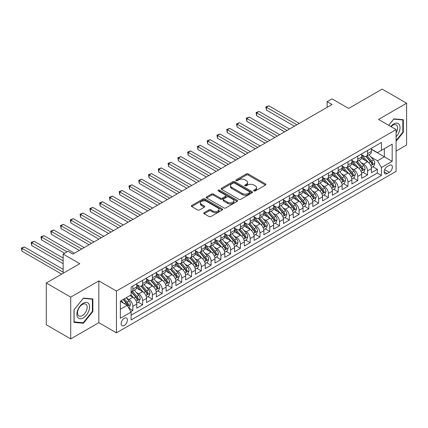<?xml version="1.0" encoding="UTF-8"?>
<svg xmlns="http://www.w3.org/2000/svg" width="428" height="428" viewBox="0 0 428 428"><rect width="100%" height="100%" fill="white"/><g stroke="black" fill="none" stroke-linecap="round" stroke-linejoin="round"><path stroke-width="0.64" d="M253.943 190.925A0.952 0.551 0 0 0 255.291 190.925L265.488 185.04A1.359 0.781 0 0 0 265.884 184.484A1.359 0.781 0 0 0 265.488 183.933L248.213 173.955A1.359 0.781 0 0 0 246.293 173.955L236.096 179.846A0.952 0.551 0 0 0 235.817 180.231A0.952 0.551 0 0 0 236.096 180.621A0.952 0.551 0 0 0 237.438 180.621L238.76 179.856A4.344 2.509 0 0 1 244.902 179.856L246.341 180.691A4.344 2.509 0 0 1 247.614 182.462A4.344 2.509 0 0 1 246.341 184.238L245.019 184.998A0.952 0.551 0 0 0 244.741 185.388A0.952 0.551 0 0 0 245.019 185.773A0.952 0.551 0 0 0 246.362 185.773L247.684 185.014A4.344 2.509 0 0 1 253.825 185.014L255.265 185.843A4.344 2.509 0 0 1 256.538 187.614A4.344 2.509 0 0 1 255.265 189.39L253.943 190.15A0.952 0.551 0 0 0 253.665 190.54A0.952 0.551 0 0 0 253.943 190.925L253.943 190.15M124.264 325.494A4.424 2.557 120 0 0 127.153 321.594A4.424 2.557 120 0 0 126.474 318.047A4.424 2.557 120 0 0 124.264 318.266A4.424 2.557 120 0 0 121.37 322.166A4.424 2.557 120 0 0 122.05 325.713A4.424 2.557 120 0 0 124.264 325.494M204.156 212.636A1.359 0.781 0 0 0 203.76 213.187A1.359 0.781 0 0 0 204.156 213.743L209.003 216.541A1.359 0.781 0 0 0 210.924 216.541L222.25 210.004A1.359 0.781 0 0 0 222.646 209.447A1.359 0.781 0 0 0 222.25 208.896L204.975 198.918A1.359 0.781 0 0 0 203.054 198.918L191.728 205.461A1.359 0.781 0 0 0 191.332 206.012A1.359 0.781 0 0 0 191.728 206.569L197.581 209.945A1.359 0.781 0 0 0 199.501 209.945L204.349 207.147A1.359 0.781 0 0 0 204.75 206.596A1.359 0.781 0 0 0 204.349 206.039L201.449 204.365A3.633 2.097 0 0 1 200.384 202.883A3.633 2.097 0 0 1 202.626 200.946A3.633 2.097 0 0 1 206.58 201.401L217.954 207.965A3.633 2.097 0 0 1 219.018 209.447A3.633 2.097 0 0 1 216.777 211.384A3.633 2.097 0 0 1 212.818 210.929L210.924 209.838A1.359 0.781 0 0 0 209.003 209.838L204.156 212.636L204.156 213.743M396.087 151.057L406.6 144.985L406.6 103.212L382.156 89.099L348.665 108.434L332.042 98.836L327.153 101.661L332.042 104.48L72.931 254.082L68.041 251.257L63.151 254.082L63.151 273.273M70.727 297.123L70.727 338.901L98.841 322.669L98.841 280.896L70.727 297.123L46.283 283.015L79.774 263.68L63.151 254.082M98.841 280.896L116.443 291.056L396.087 129.604L396.087 171.377L116.443 332.834L116.443 291.056M406.6 103.212L378.491 119.444L396.087 129.604M238.851 199.309A1.359 0.781 0 0 0 240.771 199.309L252.097 192.771A1.359 0.781 0 0 0 252.493 192.215A1.359 0.781 0 0 0 252.097 191.664L234.822 181.686A1.359 0.781 0 0 0 232.902 181.686L221.576 188.224A1.359 0.781 0 0 0 221.18 188.78A1.359 0.781 0 0 0 221.576 189.337L238.851 199.309M218.644 191.134A0.952 0.551 0 0 1 219.612 191.268L219.612 190.139L237.176 200.277A1.359 0.781 0 0 1 237.572 200.834A1.359 0.781 0 0 1 237.176 201.385L225.85 207.922A1.359 0.781 0 0 1 223.93 207.922L206.654 197.95L206.654 196.843A1.359 0.781 0 0 0 206.253 197.399A1.359 0.781 0 0 0 206.654 197.95M206.654 196.843L211.502 194.044A1.359 0.781 0 0 1 213.422 194.044L220.425 198.089A1.359 0.781 0 0 0 222.346 198.089L225.561 196.233A1.359 0.781 0 0 0 225.957 195.676A1.359 0.781 0 0 0 225.561 195.125L218.264 190.915A0.952 0.551 0 0 1 217.986 190.524A0.952 0.551 0 0 1 218.574 190.021A0.952 0.551 0 0 1 219.612 190.139M70.727 338.901L46.283 324.788L46.283 283.015M130.84 311.589L132.867 310.423L128.812 308.08M126.501 298.107L128.956 299.525A5.532 3.194 60 0 1 132.867 306.298L136.778 304.041L136.778 308.16L142.647 304.773L138.196 302.205M136.281 292.463L138.736 293.881A5.532 3.194 60 0 1 142.647 300.654L146.558 298.396L146.558 302.516L152.422 299.129L147.976 296.561M146.055 286.819L148.511 288.237A5.532 3.194 60 0 1 152.422 295.01L156.332 292.752L156.332 296.872L162.201 293.485L157.75 290.917M155.835 281.175L158.29 282.587A5.532 3.194 60 0 1 162.201 289.365L166.112 287.108L166.112 291.227L171.981 287.841L167.53 285.273M165.615 275.525L168.07 276.943A5.532 3.194 60 0 1 171.981 283.716L175.892 281.458L175.892 285.583L181.756 282.196L177.31 279.623M175.389 269.881L177.845 271.299A5.532 3.194 60 0 1 181.756 278.072L185.666 275.814L185.666 279.939L191.535 276.547L187.084 273.979M185.169 264.236L187.625 265.654A5.532 3.194 60 0 1 191.535 272.427L195.446 270.17L195.446 274.289L201.315 270.903L196.864 268.335M194.949 258.592L197.404 260.01A5.532 3.194 60 0 1 201.315 266.783L205.226 264.525L205.226 268.645L211.09 265.258L206.644 262.69M204.723 252.948L207.179 254.366A5.532 3.194 60 0 1 211.09 261.139L215 258.881L215 263.001L220.869 259.614L216.418 257.046M214.503 247.298L216.959 248.716A5.532 3.194 60 0 1 220.869 255.495L224.78 253.237L224.78 257.356L230.649 253.97L226.198 251.402M224.283 241.654L226.738 243.072A5.532 3.194 60 0 1 230.649 249.845L234.56 247.587L234.56 251.712L240.424 248.326L235.978 245.752M234.057 236.01L236.513 237.428A5.532 3.194 60 0 1 240.424 244.201L244.335 241.943L244.335 246.063L250.203 242.676L245.752 240.108M243.837 230.366L246.293 231.783A5.532 3.194 60 0 1 250.203 238.556L254.114 236.299L254.114 240.418L259.978 237.032L255.532 234.464M253.617 224.721L256.067 226.139A5.532 3.194 60 0 1 259.978 232.912L263.894 230.655L263.894 234.774L269.758 231.388L265.312 228.82M263.391 219.077L265.847 220.49A5.532 3.194 60 0 1 269.758 227.268L273.669 225.01L273.669 229.13L279.538 225.743L275.086 223.175M273.171 213.428L275.627 214.845A5.532 3.194 60 0 1 279.538 221.624L283.448 219.361L283.448 223.486L289.312 220.099L284.866 217.531M282.945 207.783L285.401 209.201A5.532 3.194 60 0 1 289.312 215.974L293.223 213.716L293.223 217.841L299.092 214.449L294.641 211.881M292.725 202.139L295.181 203.557A5.532 3.194 60 0 1 299.092 210.33L303.003 208.072L303.003 212.192L308.872 208.805L304.42 206.237M302.505 196.495L304.961 197.913A5.532 3.194 60 0 1 308.872 204.686L312.782 202.428L312.782 206.547L318.646 203.161L314.2 200.593M312.28 190.851L314.735 192.268A5.532 3.194 60 0 1 318.646 199.041L322.557 196.784L322.557 200.903L328.426 197.517L323.975 194.949M322.059 185.201L324.515 186.619A5.532 3.194 60 0 1 328.426 193.397L332.337 191.139L332.337 195.259L338.206 191.872L333.754 189.304M331.839 179.557L334.295 180.974A5.532 3.194 60 0 1 338.206 187.748L342.116 185.49L342.116 189.615L347.98 186.228L343.534 183.655M341.614 173.912L344.069 175.33A5.532 3.194 60 0 1 347.98 182.103L351.891 179.846L351.891 183.965L357.76 180.579L353.309 178.011M351.393 168.268L353.849 169.686A5.532 3.194 60 0 1 357.76 176.459L361.671 174.201L361.671 178.321L367.54 174.934L367.54 170.815A5.532 3.194 -120 0 0 363.629 164.042L361.173 162.624M363.088 172.366L367.54 174.934M136.778 304.041A5.532 3.194 -120 0 0 132.867 297.267L129.935 295.571M146.558 298.396A5.532 3.194 -120 0 0 142.647 291.623L136.602 288.13M156.332 292.752A5.532 3.194 -120 0 0 152.422 285.979L146.376 282.485M166.112 287.108A5.532 3.194 -120 0 0 162.201 280.329L156.156 276.841M175.892 281.458A5.532 3.194 -120 0 0 171.981 274.685L165.93 271.197M185.666 275.814A5.532 3.194 -120 0 0 181.756 269.041L175.71 265.547M195.446 270.17A5.532 3.194 -120 0 0 191.535 263.397L185.49 259.903M205.226 264.525A5.532 3.194 -120 0 0 201.315 257.752L195.264 254.259M215 258.881A5.532 3.194 -120 0 0 211.09 252.103L205.044 248.615M224.78 253.237A5.532 3.194 -120 0 0 220.869 246.458L214.824 242.97M234.56 247.587A5.532 3.194 -120 0 0 230.649 240.814L224.598 237.326M244.335 241.943A5.532 3.194 -120 0 0 240.424 235.17L234.378 231.676M254.114 236.299A5.532 3.194 -120 0 0 250.203 229.526L244.158 226.032M263.894 230.655A5.532 3.194 -120 0 0 259.978 223.881L253.932 220.388M273.669 225.01A5.532 3.194 -120 0 0 269.758 218.232L263.712 214.744M283.448 219.361A5.532 3.194 -120 0 0 279.538 212.588L273.492 209.099M293.223 213.716A5.532 3.194 -120 0 0 289.312 206.943L283.266 203.45M303.003 208.072A5.532 3.194 -120 0 0 299.092 201.299L293.046 197.806M312.782 202.428A5.532 3.194 -120 0 0 308.872 195.655L302.821 192.161M322.557 196.784A5.532 3.194 -120 0 0 318.646 190.005L312.601 186.517M332.337 191.139A5.532 3.194 -120 0 0 328.426 184.361L322.38 180.873M342.116 185.49A5.532 3.194 -120 0 0 338.206 178.717L332.155 175.229M351.891 179.846A5.532 3.194 -120 0 0 347.98 173.073L341.935 169.579M361.671 174.201A5.532 3.194 -120 0 0 357.76 167.428L351.714 163.935M389.341 165.336L387.19 166.583A4.285 2.477 120 0 0 384.392 170.36A4.285 2.477 120 0 0 385.05 173.795A4.285 2.477 120 0 0 387.19 173.581L389.341 172.34A4.285 2.477 120 0 0 392.144 168.562A4.285 2.477 120 0 0 391.486 165.128A4.285 2.477 120 0 0 389.341 165.336M120.354 309.235L127.196 305.282L131.107 312.06L131.107 319.962L381.423 175.443L381.423 167.541L377.512 160.768L370.948 156.98M131.107 312.06L120.354 318.266L120.354 301.103L131.107 294.897L131.107 286.99L381.423 142.476L381.423 150.378L392.176 144.166L392.176 161.329L381.423 167.541M136.778 284.62L138.736 285.749A5.532 3.194 60 0 0 141.502 286.027L145.413 283.764A5.532 3.194 -120 0 0 146.558 281.233L146.558 278.072M146.558 278.976L148.511 280.105A5.532 3.194 60 0 0 151.277 280.377L155.187 278.12A5.532 3.194 -120 0 0 156.332 275.589L156.332 272.427M156.332 273.332L158.29 274.46A5.532 3.194 60 0 0 161.056 274.733L164.967 272.476A5.532 3.194 -120 0 0 166.112 269.945L166.112 266.783M166.112 267.687L168.07 268.816A5.532 3.194 60 0 0 170.836 269.089L174.747 266.831A5.532 3.194 -120 0 0 175.892 264.301L175.892 261.139M175.892 262.043L177.845 263.172A5.532 3.194 60 0 0 180.611 263.445L184.522 261.187A5.532 3.194 -120 0 0 185.666 258.651L185.666 255.495M185.666 256.393L187.625 257.522A5.532 3.194 60 0 0 190.39 257.8L194.301 255.543A5.532 3.194 -120 0 0 195.446 253.007L195.446 249.845M195.446 250.749L197.404 251.878A5.532 3.194 60 0 0 200.17 252.151L204.081 249.893A5.532 3.194 -120 0 0 205.226 247.363L205.226 244.201M205.226 245.105L207.179 246.234A5.532 3.194 60 0 0 209.945 246.507L213.856 244.249A5.532 3.194 -120 0 0 215 241.718L215 238.556M215 239.461L216.959 240.59A5.532 3.194 60 0 0 219.725 240.862L223.635 238.605A5.532 3.194 -120 0 0 224.78 236.074L224.78 232.912M224.78 233.816L226.738 234.945A5.532 3.194 60 0 0 229.499 235.218L233.41 232.96A5.532 3.194 -120 0 0 234.56 230.43L234.56 227.268M234.56 228.167L236.513 229.301A5.532 3.194 60 0 0 239.279 229.574L243.19 227.316A5.532 3.194 -120 0 0 244.335 224.78L244.335 221.618M244.335 222.523L246.293 223.651A5.532 3.194 60 0 0 249.059 223.93L252.969 221.667A5.532 3.194 -120 0 0 254.114 219.136L254.114 215.974M254.114 216.878L256.067 218.007A5.532 3.194 60 0 0 258.833 218.28L262.744 216.022A5.532 3.194 -120 0 0 263.894 213.492L263.894 210.33M263.894 211.234L265.847 212.363A5.532 3.194 60 0 0 268.613 212.636L272.524 210.378A5.532 3.194 -120 0 0 273.669 207.848L273.669 204.686M273.669 205.59L275.627 206.719A5.532 3.194 60 0 0 278.393 206.992L282.303 204.734A5.532 3.194 -120 0 0 283.448 202.203L283.448 199.041M283.448 199.946L285.401 201.074A5.532 3.194 60 0 0 288.167 201.347L292.078 199.09A5.532 3.194 -120 0 0 293.223 196.554L293.223 193.397M293.223 194.296L295.181 195.425A5.532 3.194 60 0 0 297.947 195.703L301.858 193.445A5.532 3.194 -120 0 0 303.003 190.909L303.003 187.748M303.003 188.652L304.961 189.781A5.532 3.194 60 0 0 307.727 190.053L311.638 187.796A5.532 3.194 -120 0 0 312.782 185.265L312.782 182.103M312.782 183.007L314.735 184.136A5.532 3.194 60 0 0 317.501 184.409L321.412 182.151A5.532 3.194 -120 0 0 322.557 179.621L322.557 176.459M322.557 177.363L324.515 178.492A5.532 3.194 60 0 0 327.281 178.765L331.192 176.507A5.532 3.194 -120 0 0 332.337 173.977L332.337 170.815M332.337 171.719L334.295 172.848A5.532 3.194 60 0 0 337.061 173.121L340.972 170.863A5.532 3.194 -120 0 0 342.116 168.332L342.116 165.171M342.116 166.075L344.069 167.204A5.532 3.194 60 0 0 346.835 167.476L350.746 165.219A5.532 3.194 -120 0 0 351.891 162.683L351.891 159.521M351.891 160.425L353.849 161.554A5.532 3.194 60 0 0 356.615 161.832L360.526 159.569A5.532 3.194 -120 0 0 361.671 157.039L361.671 153.877M131.107 315.217L377.314 173.073L377.314 169.29L371.45 172.677L371.45 168.557A5.532 3.194 -120 0 0 367.54 161.784L361.489 158.29M361.671 154.781L363.629 155.91A5.532 3.194 -120 0 0 366.389 156.183A5.532 3.194 -120 0 0 367.54 153.652L367.54 150.49M366.389 156.183L370.3 153.925A5.532 3.194 -120 0 0 371.45 151.394L371.45 148.232M132.867 285.979L132.867 289.135A5.532 3.194 60 0 1 131.722 291.671A5.532 3.194 60 0 1 131.107 291.896M131.722 291.671L135.633 289.414A5.532 3.194 -120 0 0 136.778 286.878L136.778 283.716M142.647 280.329L142.647 283.491A5.532 3.194 60 0 1 141.502 286.027M152.422 274.685L152.422 277.847A5.532 3.194 60 0 1 151.277 280.377M162.201 269.041L162.201 272.203A5.532 3.194 60 0 1 161.056 274.733M171.981 263.397L171.981 266.558A5.532 3.194 60 0 1 170.836 269.089M181.756 257.752L181.756 260.914A5.532 3.194 60 0 1 180.611 263.445M191.535 252.103L191.535 255.265A5.532 3.194 60 0 1 190.39 257.8M201.315 246.458L201.315 249.62A5.532 3.194 60 0 1 200.17 252.151M211.09 240.814L211.09 243.976A5.532 3.194 60 0 1 209.945 246.507M220.869 235.17L220.869 238.332A5.532 3.194 60 0 1 219.725 240.862M230.649 229.526L230.649 232.688A5.532 3.194 60 0 1 229.499 235.218M240.424 223.881L240.424 227.038A5.532 3.194 60 0 1 239.279 229.574M250.203 218.232L250.203 221.394A5.532 3.194 60 0 1 249.059 223.93M259.978 212.588L259.978 215.749A5.532 3.194 60 0 1 258.833 218.28M269.758 206.943L269.758 210.105A5.532 3.194 60 0 1 268.613 212.636M279.538 201.299L279.538 204.461A5.532 3.194 60 0 1 278.393 206.992M289.312 195.655L289.312 198.817A5.532 3.194 60 0 1 288.167 201.347M299.092 190.005L299.092 193.167A5.532 3.194 60 0 1 297.947 195.703M308.872 184.361L308.872 187.523A5.532 3.194 60 0 1 307.727 190.053M318.646 178.717L318.646 181.879A5.532 3.194 60 0 1 317.501 184.409M328.426 173.073L328.426 176.234A5.532 3.194 60 0 1 327.281 178.765M338.206 167.428L338.206 170.59A5.532 3.194 60 0 1 337.061 173.121M347.98 161.784L347.98 164.941A5.532 3.194 60 0 1 346.835 167.476M357.76 156.134L357.76 159.296A5.532 3.194 60 0 1 356.615 161.832M357.76 176.459L357.76 180.579M347.98 182.103L347.98 186.228M338.206 187.748L338.206 191.872M328.426 193.397L328.426 197.517M318.646 199.041L318.646 203.161M308.872 204.686L308.872 208.805M299.092 210.33L299.092 214.449M289.312 215.974L289.312 220.099M279.538 221.624L279.538 225.743M269.758 227.268L269.758 231.388M259.978 232.912L259.978 237.032M250.203 238.556L250.203 242.676M240.424 244.201L240.424 248.326M230.649 249.845L230.649 253.97M220.869 255.495L220.869 259.614M211.09 261.139L211.09 265.258M201.315 266.783L201.315 270.903M191.535 272.427L191.535 276.547M181.756 278.072L181.756 282.196M171.981 283.716L171.981 287.841M162.201 289.365L162.201 293.485M152.422 295.01L152.422 299.129M142.647 300.654L142.647 304.773M132.867 306.298L132.867 310.423M127.196 305.282L120.354 301.333M377.512 160.768L384.355 156.814L384.355 148.687L392.176 144.166M371.45 149.361L392.176 161.329M371.45 149.137L377.512 152.636L381.423 150.378M98.841 322.669L116.443 332.834M327.153 101.661L327.153 107.305M372.868 166.722L377.314 169.29M377.314 173.073L381.423 175.443M396.087 141.283L403.326 132.284L403.326 119.701L393.888 118.856L388.688 125.329M74.007 322.412L83.439 323.258L92.876 311.514L92.876 298.937L83.439 298.091L74.007 309.829L74.007 322.412M402.834 132.001L403.326 132.284M92.389 311.236L92.876 311.514M82.444 322.68L83.439 323.258M254.323 191.059L255.265 190.519A4.344 2.509 0 0 0 256.538 188.748L256.538 187.614M247.614 182.462L247.614 183.591A4.344 2.509 0 0 1 246.341 185.367L245.399 185.907M265.467 185.051L248.213 175.084A1.359 0.781 0 0 0 246.293 175.084L236.475 180.755M252.081 192.782L234.822 182.815A1.359 0.781 0 0 0 232.902 182.815L221.597 189.342M249.701 192.605A0.952 0.551 0 0 0 249.979 192.215A0.952 0.551 0 0 0 249.701 191.83L234.533 183.072A0.952 0.551 0 0 0 233.19 183.072L231.799 183.874A4.344 2.509 0 0 0 230.526 185.65A4.344 2.509 0 0 0 231.799 187.421L242.162 193.408A4.344 2.509 0 0 0 248.31 193.408L249.701 192.605L249.701 193.734A0.952 0.551 0 0 0 249.979 193.344L249.979 192.215M230.526 185.65L230.526 186.779A4.344 2.509 0 0 0 231.799 188.55L231.799 187.421M249.701 193.734L248.31 194.537A4.344 2.509 0 0 1 242.162 194.537L231.799 188.55M206.671 197.961L211.502 195.173L211.502 194.044M225.957 195.676L225.957 196.805A1.359 0.781 0 0 1 225.561 197.362L222.346 199.218A1.359 0.781 0 0 1 220.425 199.218L213.422 195.173A1.359 0.781 0 0 0 211.502 195.173M219.612 191.268L237.155 201.395M227.696 202.289A3.633 2.097 0 0 0 231.655 202.744A3.633 2.097 0 0 0 233.897 200.807A3.633 2.097 0 0 0 232.832 199.32L228.825 197.008A1.359 0.781 0 0 0 226.904 197.008L223.689 198.865A1.359 0.781 0 0 0 223.293 199.421A1.359 0.781 0 0 0 223.689 199.972L227.696 202.289L227.696 203.418A3.633 2.097 0 0 0 231.655 203.872A3.633 2.097 0 0 0 233.897 201.936L233.897 200.807M223.293 199.421L223.293 200.55A1.359 0.781 0 0 0 223.689 201.101L223.689 199.972M227.696 203.418L223.689 201.101M219.018 209.447L219.018 210.576A3.633 2.097 0 0 1 216.777 212.513A3.633 2.097 0 0 1 212.818 212.058L210.924 210.967A1.359 0.781 0 0 0 209.003 210.967L204.177 213.754M200.384 202.883L200.384 204.012A3.633 2.097 0 0 0 201.449 205.494L201.449 204.365M204.349 206.039L204.349 207.147L201.449 205.494M222.25 208.896L222.25 210.004L204.975 200.047A1.359 0.781 0 0 0 203.054 200.047L191.749 206.58M371.365 167.589L373.895 166.128L374.869 163.303A3.665 2.113 -120 0 0 373.441 159.863L368.973 154.695M368.08 162.137L362.784 156.006A10.577 6.11 -120 0 0 361.671 154.84M365.175 160.42L362.211 156.985A8.779 5.072 -120 0 0 361.671 156.397M299.29 123.392L268.832 105.812L266.387 107.219L266.387 110.044L294.4 126.217M365.892 156.386L370.413 161.613A3.665 2.113 60 0 1 371.718 164.138C372.269 164.876 372.66 164.652 372.89 163.464A3.665 2.113 -120 0 0 371.584 160.939L367.117 155.765M366.159 156.3L371.017 161.918A1.867 1.075 60 0 1 371.483 162.651L372.89 163.464M371.718 164.138L371.986 164.571M266.387 110.044L265.847 106.909L296.845 124.805M265.847 106.909L268.832 105.812M396.087 136.741A8.988 5.189 120 0 0 399.929 126.314A8.988 5.189 120 0 0 393.696 123.986A8.988 5.189 120 0 0 390.748 126.522M396.087 132.974A6.805 3.927 120 0 0 396.205 124.917A6.805 3.927 120 0 0 392.802 125.254A6.805 3.927 120 0 0 391.021 126.677M388.704 125.34L393.696 119.134L402.834 119.952L402.834 132.145L396.087 140.534M402.229 119.605L402.834 119.952M88.751 311.054A8.988 5.189 120 0 0 86.424 302.371A8.988 5.189 120 0 0 77.741 310.07A8.988 5.189 120 0 0 80.068 318.753A8.988 5.189 120 0 0 88.751 311.054M86.52 310.418A6.805 3.927 120 0 0 85.755 304.153A6.805 3.927 120 0 0 78.185 309.674A6.805 3.927 120 0 0 78.95 315.939A6.805 3.927 120 0 0 86.52 310.418M74.103 321.936L74.103 309.744L83.246 298.37L92.389 299.188L92.389 311.375L83.246 322.749L74.007 321.877M91.779 298.84L92.389 299.188M361.59 173.233L364.116 171.772L365.095 168.953A3.665 2.113 -120 0 0 363.666 165.513L359.199 160.34M358.3 167.787L353.004 161.65A10.577 6.11 -120 0 0 351.891 160.489M355.395 166.064L352.431 162.635A8.779 5.072 -120 0 0 351.891 162.041M289.51 129.042L259.052 111.457L256.607 112.864L256.607 115.688L284.62 131.861M356.117 162.03L360.633 167.262A3.665 2.113 60 0 1 361.938 169.782C362.489 170.521 362.885 170.296 363.115 169.108A3.665 2.113 -120 0 0 361.81 166.583L357.343 161.41M356.38 161.945L361.237 167.567A1.867 1.075 60 0 1 361.708 168.295L363.115 169.108M361.938 169.782L362.206 170.221M256.607 115.688L256.067 112.553L287.065 130.449M256.067 112.553L259.052 111.457M351.811 178.877L354.336 177.417L355.315 174.597A3.665 2.113 -120 0 0 353.886 171.157L349.419 165.984M348.526 173.431L343.229 167.294A10.577 6.11 -120 0 0 342.116 166.134M345.621 171.708L342.657 168.279A8.779 5.072 -120 0 0 342.116 167.685M279.73 134.686L249.273 117.101L246.828 118.513L246.828 121.333L274.84 137.506M346.338 167.674L350.858 172.907A3.665 2.113 60 0 1 352.164 175.432C352.715 176.165 353.105 175.94 353.335 174.752A3.665 2.113 -120 0 0 352.03 172.227L347.563 167.054M346.605 167.589L351.458 173.212A1.867 1.075 60 0 1 351.928 173.939L353.335 174.752M352.164 175.432L352.431 175.865M246.828 121.333L246.293 118.203L277.285 136.093M246.293 118.203L249.273 117.101M342.031 184.522L344.561 183.066L345.535 180.242A3.665 2.113 -120 0 0 344.112 176.801L339.645 171.628M338.746 179.075L333.449 172.939A10.577 6.11 -120 0 0 332.337 171.778M335.841 177.353L332.877 173.923A8.779 5.072 -120 0 0 332.337 173.335M269.956 140.331L239.498 122.745L237.053 124.157L237.053 126.977L265.066 143.15M336.558 173.319L341.079 178.551A3.665 2.113 60 0 1 342.384 181.076C342.935 181.814 343.326 181.584 343.561 180.397A3.665 2.113 -120 0 0 342.25 177.871L337.783 172.703M336.825 173.233L341.683 178.856A1.867 1.075 60 0 1 342.154 179.583L343.561 180.397M342.384 181.076L342.651 181.509M237.053 126.977L236.513 123.847L267.511 141.743M236.513 123.847L239.498 122.745M332.256 190.166L334.782 188.711L335.761 185.886A3.665 2.113 -120 0 0 334.332 182.446L329.865 177.272M328.971 184.719L323.67 178.588A10.577 6.11 -120 0 0 322.557 177.422M326.061 182.997L323.103 179.567A8.779 5.072 -120 0 0 322.557 178.979M260.176 145.975L229.718 128.389L227.273 129.802L227.273 132.627L255.286 148.8M326.783 178.963L331.299 184.195A3.665 2.113 60 0 1 332.61 186.72C333.155 187.459 333.551 187.234 333.781 186.041A3.665 2.113 -120 0 0 332.476 183.521L328.009 178.348M327.046 178.877L331.903 184.5A1.867 1.075 60 0 1 332.374 185.233L333.781 186.041M332.61 186.72L332.872 187.154M227.273 132.627L226.738 129.491L257.731 147.387M226.738 129.491L229.718 128.389M322.477 195.815L325.002 194.355L325.981 191.53A3.665 2.113 -120 0 0 324.552 188.09L320.085 182.916M319.192 190.364L313.895 184.233A10.577 6.11 -120 0 0 312.782 183.066M316.287 188.646L313.323 185.212A8.779 5.072 -120 0 0 312.782 184.623M250.396 151.619L219.939 134.034L217.494 135.446L217.494 138.271L245.512 154.444M317.004 184.607L321.524 189.839A3.665 2.113 60 0 1 322.83 192.365C323.381 193.103 323.771 192.878 324.001 191.691A3.665 2.113 -120 0 0 322.696 189.165L318.229 183.992M317.271 184.522L322.124 190.144A1.867 1.075 60 0 1 322.594 190.877L324.001 191.691M322.83 192.365L323.097 192.798M217.494 138.271L216.959 135.136L247.951 153.031M216.959 135.136L219.939 134.034M312.697 201.46L315.227 199.999L316.201 197.18A3.665 2.113 -120 0 0 314.778 193.734L310.311 188.566M309.412 196.013L304.115 189.877A10.577 6.11 -120 0 0 303.003 188.716M306.507 194.291L303.543 190.856A8.779 5.072 -120 0 0 303.003 190.267M240.622 157.263L210.164 139.683L207.719 141.09L207.719 143.915L235.732 160.088M307.224 190.257L311.745 195.489A3.665 2.113 60 0 1 313.05 198.009C313.601 198.747 313.992 198.522 314.227 197.335A3.665 2.113 -120 0 0 312.916 194.81L308.449 189.636M307.491 190.171L312.349 195.789A1.867 1.075 60 0 1 312.82 196.522L314.227 197.335M313.05 198.009L313.317 198.448M207.719 143.915L207.179 140.78L238.177 158.676M207.179 140.78L210.164 139.683M302.922 207.104L305.448 205.643L306.427 202.824A3.665 2.113 -120 0 0 304.998 199.384L300.531 194.21M299.637 201.658L294.336 195.521A10.577 6.11 -120 0 0 293.223 194.36M296.732 199.935L293.769 196.506A8.779 5.072 -120 0 0 293.223 195.912M230.842 162.913L200.384 145.327L197.939 146.74L197.939 149.559L225.952 165.732M297.449 195.901L301.965 201.133A3.665 2.113 60 0 1 303.275 203.658C303.827 204.391 304.217 204.167 304.447 202.979A3.665 2.113 -120 0 0 303.142 200.454L298.674 195.28M297.711 195.815L302.569 201.438A1.867 1.075 60 0 1 303.04 202.166L304.447 202.979M303.275 203.658L303.538 204.092M197.939 149.559L197.404 146.429L228.397 164.32M197.404 146.429L200.384 145.327M293.143 212.748L295.668 211.293L296.647 208.468A3.665 2.113 -120 0 0 295.218 205.028L290.751 199.855M289.858 207.302L284.561 201.165A10.577 6.11 -120 0 0 283.448 200.004M286.953 205.579L283.989 202.15A8.779 5.072 -120 0 0 283.448 201.561M221.062 168.557L190.604 150.972L188.16 152.384L188.16 155.204L216.177 171.377M287.67 201.545L292.19 206.778A3.665 2.113 60 0 1 293.496 209.303C294.047 210.036 294.437 209.811 294.667 208.623A3.665 2.113 -120 0 0 293.362 206.098L288.895 200.925M287.937 201.46L292.789 207.082A1.867 1.075 60 0 1 293.26 207.81L294.667 208.623M293.496 209.303L293.763 209.736M188.16 155.204L187.625 152.074L218.617 169.97M187.625 152.074L190.604 150.972M283.363 218.392L285.893 216.937L286.867 214.112A3.665 2.113 -120 0 0 285.444 210.672L280.977 205.499M280.078 212.946L274.781 206.81A10.577 6.11 -120 0 0 273.669 205.649M277.173 211.223L274.209 207.794A8.779 5.072 -120 0 0 273.669 207.206M211.288 174.201L180.83 156.616L178.385 158.028L178.385 160.853L206.398 177.026M277.895 207.189L282.41 212.422A3.665 2.113 60 0 1 283.716 214.947C284.267 215.685 284.657 215.455 284.893 214.268A3.665 2.113 -120 0 0 283.582 211.742L279.115 206.574M278.157 207.104L283.015 212.727A1.867 1.075 60 0 1 283.486 213.454L284.893 214.268M283.716 214.947L283.983 215.38M178.385 160.853L177.845 157.718L208.843 175.614M177.845 157.718L180.83 156.616M273.588 224.042L276.114 222.581L277.093 219.757A3.665 2.113 -120 0 0 275.664 216.317L271.197 211.143M270.303 218.59L265.002 212.459A10.577 6.11 -120 0 0 263.894 211.293M267.398 216.868L264.434 213.438A8.779 5.072 -120 0 0 263.894 212.85M201.508 179.846L171.05 162.26L168.605 163.673L168.605 166.497L196.618 182.67M268.115 212.834L272.631 218.066A3.665 2.113 60 0 1 273.941 220.591C274.492 221.329 274.883 221.105 275.113 219.912A3.665 2.113 -120 0 0 273.808 217.392L269.34 212.218M268.383 212.748L273.235 218.371A1.867 1.075 60 0 1 273.706 219.104L275.113 219.912M273.941 220.591L274.209 221.025M168.605 166.497L168.07 163.362L199.063 181.258M168.07 163.362L171.05 162.26M263.809 229.686L266.334 228.226L267.313 225.401A3.665 2.113 -120 0 0 265.884 221.961L261.417 216.793M260.524 224.235L255.227 218.103A10.577 6.11 -120 0 0 254.114 216.937M257.619 222.517L254.655 219.083A8.779 5.072 -120 0 0 254.114 218.494M191.728 185.49L161.27 167.904L158.831 169.317L158.831 172.142L186.843 188.315M258.335 218.483L262.856 223.71A3.665 2.113 60 0 1 264.162 226.235C264.713 226.974 265.103 226.749 265.333 225.561A3.665 2.113 -120 0 0 264.028 223.036L259.561 217.863M258.603 218.398L263.455 224.015A1.867 1.075 60 0 1 263.926 224.748L265.333 225.561M264.162 226.235L264.429 226.669M158.831 172.142L158.29 169.006L189.288 186.902M158.29 169.006L161.27 167.904M254.034 235.33L256.559 233.87L257.533 231.05A3.665 2.113 -120 0 0 256.11 227.61L251.643 222.437M250.744 229.884L245.447 223.748A10.577 6.11 -120 0 0 244.335 222.587M247.839 228.161L244.875 224.732A8.779 5.072 -120 0 0 244.335 224.138M181.954 191.139L151.496 173.554L149.051 174.961L149.051 177.786L177.064 193.959M248.561 224.128L253.076 229.36A3.665 2.113 60 0 1 254.382 231.88C254.933 232.618 255.323 232.393 255.559 231.206A3.665 2.113 -120 0 0 254.253 228.68L249.781 223.507M248.823 224.042L253.681 229.665A1.867 1.075 60 0 1 254.152 230.392L255.559 231.206M254.382 231.88L254.649 232.318M149.051 177.786L148.511 174.651L179.509 192.547M148.511 174.651L151.496 173.554M244.254 240.975L246.779 239.514L247.759 236.695A3.665 2.113 -120 0 0 246.33 233.255L241.863 228.081M240.969 235.528L235.668 229.392A10.577 6.11 -120 0 0 234.56 228.231M238.064 233.806L235.1 230.376A8.779 5.072 -120 0 0 234.56 229.783M172.174 196.784L141.716 179.198L139.271 180.611L139.271 183.43L167.284 199.603M238.781 229.772L243.302 235.004A3.665 2.113 60 0 1 244.607 237.529C245.158 238.262 245.549 238.038 245.779 236.85A3.665 2.113 -120 0 0 244.474 234.325L240.006 229.151M239.049 229.686L243.901 235.309A1.867 1.075 60 0 1 244.372 236.037L245.779 236.85M244.607 237.529L244.875 237.963M139.271 183.43L138.736 180.3L169.729 198.191M138.736 180.3L141.716 179.198M234.474 246.619L237.005 245.164L237.979 242.339A3.665 2.113 -120 0 0 236.55 238.899L232.083 233.725M231.19 241.173L225.893 235.036A10.577 6.11 -120 0 0 224.78 233.875M228.285 239.45L225.321 236.021A8.779 5.072 -120 0 0 224.78 235.432M162.399 202.428L131.942 184.843L129.497 186.255L129.497 189.074L157.509 205.247M229.001 235.416L233.522 240.648A3.665 2.113 60 0 1 234.828 243.174C235.379 243.912 235.769 243.682 235.999 242.494A3.665 2.113 -120 0 0 234.694 239.969L230.227 234.801M229.269 235.33L234.127 240.953A1.867 1.075 60 0 1 234.592 241.681L235.999 242.494M234.828 243.174L235.095 243.607M129.497 189.074L128.956 185.945L159.954 203.84M128.956 185.945L131.942 184.843M224.7 252.263L227.225 250.808L228.204 247.983A3.665 2.113 -120 0 0 226.776 244.543L222.309 239.37M221.41 246.817L216.113 240.686A10.577 6.11 -120 0 0 215 239.519M218.505 245.094L215.541 241.665A8.779 5.072 -120 0 0 215 241.076M152.619 208.072L122.162 190.487L119.717 191.899L119.717 194.724L147.73 210.897M219.227 241.06L223.742 246.293A3.665 2.113 60 0 1 225.048 248.818C225.599 249.556 225.995 249.331 226.225 248.138A3.665 2.113 -120 0 0 224.919 245.619L220.452 240.445M219.489 240.975L224.347 246.598A1.867 1.075 60 0 1 224.818 247.331L226.225 248.138M225.048 248.818L225.315 249.251M119.717 194.724L119.177 191.589L150.174 209.485M119.177 191.589L122.162 190.487M214.92 257.913L217.445 256.452L218.424 253.627A3.665 2.113 -120 0 0 216.996 250.187L212.529 245.014M211.635 252.461L206.339 246.33A10.577 6.11 -120 0 0 205.226 245.164M208.73 250.744L205.766 247.309A8.779 5.072 -120 0 0 205.226 246.721M142.84 213.716L112.382 196.131L109.937 197.543L109.937 200.368L137.95 216.541M209.447 246.705L213.968 251.937A3.665 2.113 60 0 1 215.273 254.462C215.824 255.2 216.215 254.976 216.445 253.788A3.665 2.113 -120 0 0 215.14 251.263L210.672 246.089M209.715 246.619L214.567 252.242A1.867 1.075 60 0 1 215.038 252.975L216.445 253.788M215.273 254.462L215.541 254.895M109.937 200.368L109.402 197.233L140.395 215.129M109.402 197.233L112.382 196.131M205.14 263.557L207.671 262.096L208.645 259.277A3.665 2.113 -120 0 0 207.222 255.832L202.754 250.664M201.856 258.105L196.559 251.974A10.577 6.11 -120 0 0 195.446 250.813M198.95 256.388L195.987 252.953A8.779 5.072 -120 0 0 195.446 252.365M133.065 219.361L102.608 201.781L100.163 203.188L100.163 206.012L128.175 222.186M199.667 252.354L204.188 257.586A3.665 2.113 60 0 1 205.494 260.106C206.045 260.845 206.435 260.62 206.671 259.432A3.665 2.113 -120 0 0 205.36 256.907L200.893 251.734M199.935 252.269L204.793 257.886A1.867 1.075 60 0 1 205.263 258.619L206.671 259.432M205.494 260.106L205.761 260.545M100.163 206.012L99.622 202.877L130.62 220.773M99.622 202.877L102.608 201.781M195.366 269.201L197.891 267.741L198.87 264.921A3.665 2.113 -120 0 0 197.442 261.481L192.975 256.308M192.081 263.755L186.779 257.619A10.577 6.11 -120 0 0 185.666 256.458M189.171 262.032L186.212 258.603A8.779 5.072 -120 0 0 185.666 258.009M123.285 225.01L92.828 207.425L90.383 208.837L90.383 211.657L118.396 227.83M189.893 257.998L194.408 263.231A3.665 2.113 60 0 1 195.719 265.756C196.265 266.489 196.661 266.264 196.891 265.076A3.665 2.113 -120 0 0 195.585 262.551L191.118 257.378M190.155 257.913L195.013 263.536A1.867 1.075 60 0 1 195.484 264.263L196.891 265.076M195.719 265.756L195.981 266.189M90.383 211.657L89.848 208.527L120.84 226.417M89.848 208.527L92.828 207.425M185.586 274.846L188.111 273.39L189.09 270.566A3.665 2.113 -120 0 0 187.662 267.126L183.195 261.952M182.301 269.399L177.005 263.263A10.577 6.11 -120 0 0 175.892 262.102M179.396 267.677L176.432 264.247A8.779 5.072 -120 0 0 175.892 263.659M113.506 230.655L83.048 213.069L80.603 214.482L80.603 217.301L108.616 233.474M180.113 263.643L184.634 268.875A3.665 2.113 60 0 1 185.939 271.4C186.49 272.133 186.881 271.908 187.111 270.721A3.665 2.113 -120 0 0 185.806 268.196L181.338 263.022M180.381 263.557L185.233 269.18A1.867 1.075 60 0 1 185.704 269.908L187.111 270.721M185.939 271.4L186.207 271.834M80.603 217.301L80.068 214.171L111.061 232.067M80.068 214.171L83.048 213.069M175.806 280.49L178.337 279.035L179.311 276.21A3.665 2.113 -120 0 0 177.888 272.77L173.42 267.596M172.521 275.044L167.225 268.907A10.577 6.11 -120 0 0 166.112 267.746M169.616 273.321L166.653 269.891A8.779 5.072 -120 0 0 166.112 269.303M103.731 236.299L73.274 218.713L70.829 220.126L70.829 222.945L98.841 239.124M170.333 269.287L174.854 274.519A3.665 2.113 60 0 1 176.159 277.044C176.711 277.783 177.101 277.553 177.336 276.365A3.665 2.113 -120 0 0 176.026 273.84L171.558 268.672M170.601 269.201L175.459 274.824A1.867 1.075 60 0 1 175.929 275.552L177.336 276.365M176.159 277.044L176.427 277.478M70.829 222.945L70.288 219.815L101.286 237.711M70.288 219.815L73.274 218.713M166.032 286.139L168.557 284.679L169.536 281.854A3.665 2.113 -120 0 0 168.108 278.414L163.64 273.241M162.747 280.688L157.445 274.557A10.577 6.11 -120 0 0 156.332 273.39M159.842 278.965L156.878 275.536A8.779 5.072 -120 0 0 156.332 274.947M93.951 241.943L63.494 224.358L61.049 225.77L61.049 228.595L89.061 244.768M160.559 274.931L165.074 280.163A3.665 2.113 60 0 1 166.385 282.689C166.936 283.427 167.327 283.202 167.557 282.009A3.665 2.113 -120 0 0 166.251 279.489L161.784 274.316M160.821 274.846L165.679 280.468A1.867 1.075 60 0 1 166.15 281.201L167.557 282.009M166.385 282.689L166.647 283.122M61.049 228.595L60.514 225.46L91.506 243.355M60.514 225.46L63.494 224.358M156.252 291.784L158.777 290.323L159.756 287.498A3.665 2.113 -120 0 0 158.328 284.058L153.861 278.885M152.967 286.332L147.671 280.201A10.577 6.11 -120 0 0 146.558 279.035M150.062 284.615L147.098 281.18A8.779 5.072 -120 0 0 146.558 280.591M84.172 247.587L53.714 230.002L51.269 231.414L51.269 234.239L79.287 250.412M150.779 280.581L155.3 285.808A3.665 2.113 60 0 1 156.605 288.333C157.156 289.071 157.547 288.846 157.777 287.659A3.665 2.113 -120 0 0 156.471 285.134L152.004 279.96M151.047 280.495L155.899 286.113A1.867 1.075 60 0 1 156.37 286.846L157.777 287.659M156.605 288.333L156.873 288.766M51.269 234.239L50.734 231.104L81.727 249M50.734 231.104L53.714 230.002M146.472 297.428L149.003 295.967L149.977 293.148A3.665 2.113 -120 0 0 148.553 289.703L144.086 284.534M143.187 291.982L137.891 285.845A10.577 6.11 -120 0 0 136.778 284.684M140.282 290.259L137.318 286.824A8.779 5.072 -120 0 0 136.778 286.236M74.397 253.232L43.94 235.651L41.495 237.059L41.495 239.883L64.617 253.232M141.005 286.225L145.52 291.457A3.665 2.113 60 0 1 146.825 293.977C147.376 294.715 147.767 294.491 148.002 293.303A3.665 2.113 -120 0 0 146.692 290.778L142.224 285.604M141.267 286.139L146.125 291.757A1.867 1.075 60 0 1 146.595 292.49L148.002 293.303M146.825 293.977L147.093 294.416M41.495 239.883L40.954 236.748L67.062 251.825M40.954 236.748L43.94 235.651M136.698 303.072L139.223 301.612L140.202 298.792A3.665 2.113 -120 0 0 138.774 295.352L134.306 290.179M133.413 297.626L131.07 294.919M130.508 295.903L130.128 295.464M63.151 258.031L34.16 241.296L31.715 242.708L31.715 245.528L63.151 263.68M131.225 291.869L135.74 297.102A3.665 2.113 60 0 1 137.051 299.627C137.602 300.36 137.993 300.135 138.223 298.947A3.665 2.113 -120 0 0 136.917 296.422L132.45 291.249M131.492 291.784L136.345 297.406A1.867 1.075 60 0 1 136.816 298.134L138.223 298.947M137.051 299.627L137.318 300.06M31.715 245.528L31.18 242.398L63.151 260.855M31.18 242.398L34.16 241.296M128.614 307.737L129.443 307.261L130.422 304.436A3.665 2.113 -120 0 0 128.994 300.996L126.185 297.738M123.558 303.185L121.295 300.563M120.728 301.547L120.354 301.114M63.151 269.324L24.38 246.94L21.94 248.352L21.94 251.172L61.686 274.123M123.152 299.488L125.966 302.746A3.665 2.113 60 0 1 127.271 305.271C127.822 306.009 128.213 305.779 128.443 304.592A3.665 2.113 -120 0 0 127.137 302.066L124.323 298.814M123.376 299.359L126.565 303.051A1.867 1.075 60 0 1 127.036 303.778L128.443 304.592M127.271 305.271L127.539 305.704M21.94 251.172L21.4 248.042L63.151 272.144M21.4 248.042L24.38 246.94M128.956 299.525L132.867 297.267M138.736 293.881L142.647 291.623M148.511 288.237L152.422 285.979M158.29 282.587L162.201 280.329M168.07 276.943L171.981 274.685M177.845 271.299L181.756 269.041M187.625 265.654L191.535 263.397M197.404 260.01L201.315 257.752M207.179 254.366L211.09 252.103M216.959 248.716L220.869 246.458M226.738 243.072L230.649 240.814M236.513 237.428L240.424 235.17M246.293 231.783L250.203 229.526M256.067 226.139L259.978 223.881M265.847 220.49L269.758 218.232M275.627 214.845L279.538 212.588M285.401 209.201L289.312 206.943M295.181 203.557L299.092 201.299M304.961 197.913L308.872 195.655M314.735 192.268L318.646 190.005M324.515 186.619L328.426 184.361M334.295 180.974L338.206 178.717M344.069 175.33L347.98 173.073M353.849 169.686L357.76 167.428M363.629 164.042L367.54 161.784M367.54 153.652L371.45 151.394M132.867 289.135L136.778 286.878M142.647 283.491L146.558 281.233M152.422 277.847L156.332 275.589M162.201 272.203L166.112 269.945M171.981 266.558L175.892 264.301M181.756 260.914L185.666 258.651M191.535 255.265L195.446 253.007M201.315 249.62L205.226 247.363M211.09 243.976L215 241.718M220.869 238.332L224.78 236.074M230.649 232.688L234.56 230.43M240.424 227.038L244.335 224.78M250.203 221.394L254.114 219.136M259.978 215.749L263.894 213.492M269.758 210.105L273.669 207.848M279.538 204.461L283.448 202.203M289.312 198.817L293.223 196.554M299.092 193.167L303.003 190.909M308.872 187.523L312.782 185.265M318.646 181.879L322.557 179.621M328.426 176.234L332.337 173.977M338.206 170.59L342.116 168.332M347.98 164.941L351.891 162.683M357.76 159.296L361.671 157.039M367.54 170.815L371.45 168.557M384.654 169.632L389.341 172.34M384.162 171.831L387.19 173.581M255.265 190.519L255.265 189.39M245.019 185.773L245.019 184.998M246.341 185.367L246.341 184.238M236.096 180.621L236.096 179.846M246.293 175.084L246.293 173.955M248.213 175.084L248.213 173.955M265.488 185.04L265.488 183.933M221.576 189.337L221.576 188.224M232.902 182.815L232.902 181.686M234.822 182.815L234.822 181.686M252.097 192.771L252.097 191.664M242.162 194.537L242.162 193.408M248.31 194.537L248.31 193.408M213.422 195.173L213.422 194.044M220.425 199.218L220.425 198.089M222.346 199.218L222.346 198.089M225.561 197.362L225.561 196.233M237.176 201.385L237.176 200.277M209.003 210.967L209.003 209.838M210.924 210.967L210.924 209.838M212.818 212.058L212.818 210.929M191.728 206.569L191.728 205.461M203.054 200.047L203.054 198.918M204.975 200.047L204.975 198.918M370.809 165.711L374.848 163.378M362.784 156.006L363.286 155.712M371.584 160.939L373.441 159.863M368.663 162.624L370.413 161.613M361.029 171.355L365.068 169.023M353.004 161.65L353.507 161.361M361.81 166.583L363.666 165.513M358.889 168.268L360.633 167.262M351.254 176.999L355.288 174.667M343.229 167.294L343.732 167.006M352.03 172.227L353.886 171.157M349.109 173.912L350.858 172.907M341.474 182.644L345.514 180.311M333.449 172.939L333.952 172.65M342.25 177.871L344.112 176.801M339.329 179.562L341.079 178.551M331.695 188.288L335.734 185.955M323.67 178.588L324.173 178.294M332.476 183.521L334.332 182.446M329.555 185.206L331.299 184.195M321.92 193.932L325.959 191.605M313.895 184.233L314.398 183.938M322.696 189.165L324.552 188.09M319.775 190.851L321.524 189.839M312.14 199.582L316.18 197.249M304.115 189.877L304.618 189.588M312.916 194.81L314.778 193.734M309.995 196.495L311.745 195.489M302.361 205.226L306.4 202.893M294.336 195.521L294.839 195.232M303.142 200.454L304.998 199.384M300.221 202.139L301.965 201.133M292.586 210.87L296.625 208.538M284.561 201.165L285.064 200.876M293.362 206.098L295.218 205.028M290.441 207.783L292.19 206.778M282.806 216.514L286.846 214.182M274.781 206.81L275.284 206.521M283.582 211.742L285.444 210.672M280.661 213.433L282.41 212.422M273.027 222.159L277.066 219.826M265.002 212.459L265.51 212.165M273.808 217.392L275.664 216.317M270.887 219.077L272.631 218.066M263.252 227.808L267.291 225.476M255.227 218.103L255.73 217.809M264.028 223.036L265.884 221.961M261.107 224.721L262.856 223.71M253.472 233.453L257.512 231.12M245.447 223.748L245.95 223.459M254.253 228.68L256.11 227.61M251.332 230.366L253.076 229.36M243.693 239.097L247.732 236.764M235.668 229.392L236.176 229.103M244.474 234.325L246.33 233.255M241.553 236.01L243.302 235.004M233.918 244.741L237.957 242.409M225.893 235.036L226.396 234.747M234.694 239.969L236.55 238.899M231.773 241.66L233.522 240.648M224.138 250.385L228.178 248.053M216.113 240.686L216.616 240.392M224.919 245.619L226.776 244.543M221.998 247.304L223.742 246.293M214.364 256.03L218.398 253.702M206.339 246.33L206.842 246.036M215.14 251.263L216.996 250.187M212.218 252.948L213.968 251.937M204.584 261.679L208.623 259.347M196.559 251.974L197.062 251.685M205.36 256.907L207.222 255.832M202.439 258.592L204.188 257.586M194.804 267.323L198.843 264.991M186.779 257.619L187.282 257.33M195.585 262.551L197.442 261.481M192.664 264.236L194.408 263.231M185.03 272.968L189.069 270.635M177.005 263.263L177.508 262.974M185.806 268.196L187.662 267.126M182.884 269.881L184.634 268.875M175.25 278.612L179.289 276.279M167.225 268.907L167.728 268.618M176.026 273.84L177.888 272.77M173.105 275.53L174.854 274.519M165.47 284.256L169.509 281.924M157.445 274.557L157.948 274.262M166.251 279.489L168.108 278.414M163.33 281.175L165.074 280.163M155.696 289.906L159.735 287.573M147.671 280.201L148.174 279.907M156.471 285.134L158.328 284.058M153.55 286.819L155.3 285.808M145.916 295.55L149.955 293.217M137.891 285.845L138.394 285.556M146.692 290.778L148.553 289.703M143.771 292.463L145.52 291.457M136.136 301.194L140.175 298.862M136.917 296.422L138.774 295.352M133.996 298.107L135.74 297.102M127.662 306.09L130.401 304.506M127.137 302.066L128.994 300.996M124.382 303.661L125.966 302.746"/></g></svg>
